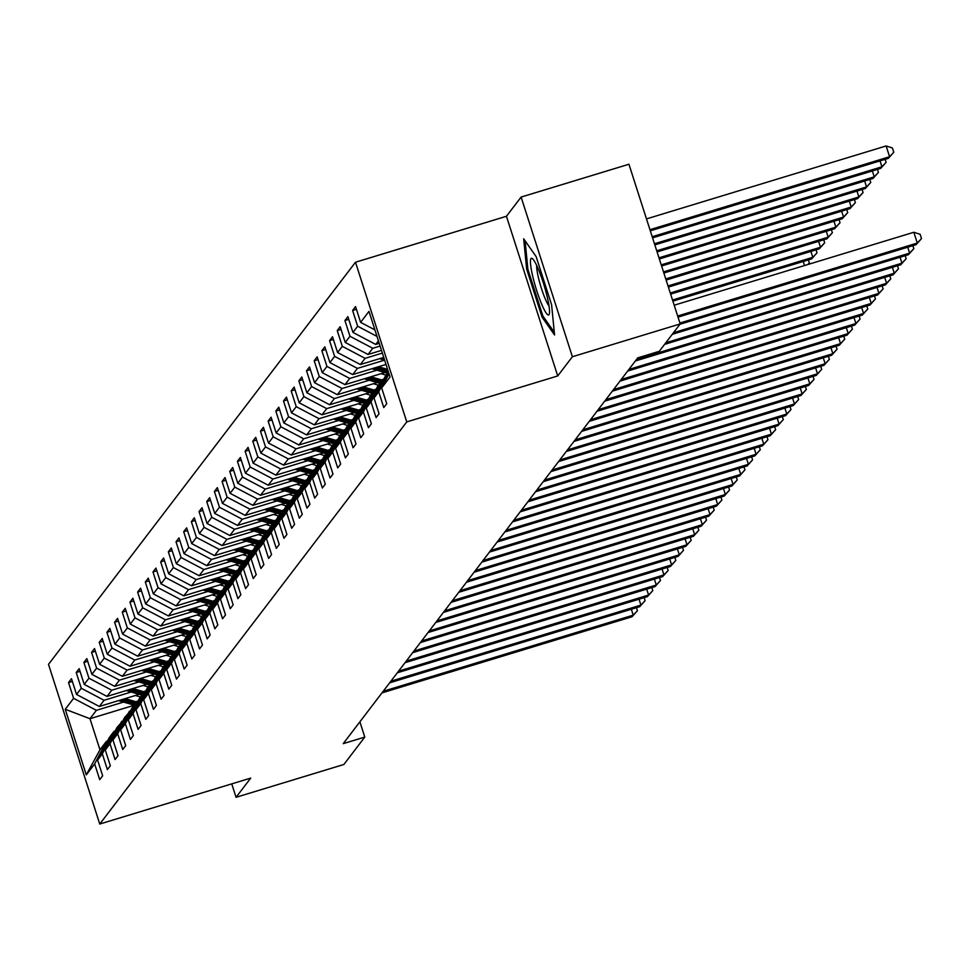 <?xml version="1.0" encoding="UTF-8"?>
<svg xmlns="http://www.w3.org/2000/svg" width="970" height="970" viewBox="0 0 970 970"><rect width="100%" height="100%" fill="white"/><g stroke="black" fill="none" stroke-linecap="round" stroke-linejoin="round"><path stroke-width="1.45" d="M355.493 262.227L48.5 664.365L99.764 824.039L406.757 421.901L355.493 262.227L506.449 216.274L557.714 375.948L572.385 356.742L521.108 197.068L506.449 216.274M521.108 197.068L628.936 164.245L680.2 323.919L572.385 356.742M133.884 705.348L89.992 718.709L99.971 749.786L106.36 741.407L94.66 763.923L99.716 779.674L102.662 775.806L97.606 760.056L102.335 753.86L107.391 769.61L110.337 765.742L105.281 749.992L110.01 743.808L115.066 759.558L118.025 755.691L112.956 739.94L117.685 733.744L122.741 749.495L125.7 745.627L120.644 729.876L125.36 723.693L130.416 739.443L133.375 735.575L128.319 719.825L133.035 713.629L138.104 729.391L141.05 725.524L135.994 709.761L140.723 703.577L145.779 719.328L148.725 715.46L143.669 699.71L148.398 693.526L153.454 709.276L156.4 705.408L151.344 689.658L156.073 683.462L161.129 699.212L164.088 695.344L159.031 679.594L163.748 673.41L168.804 689.161L171.763 685.293L166.707 669.543L171.423 663.347L176.479 679.097L179.438 675.229L174.382 659.479L179.11 653.295L184.167 669.045L187.113 665.178L182.057 649.427L186.786 643.231L191.842 658.982L194.788 655.114L189.732 639.363L194.461 633.18L199.517 648.93L202.475 645.062L197.407 629.312L202.136 623.128L207.192 638.878L210.15 635.01L205.094 619.26L209.811 613.064L214.867 628.815L217.826 624.947L212.769 609.196L217.486 603.013L222.554 618.763L225.501 614.895L220.445 599.145L225.173 592.949L230.229 608.699L233.176 604.831L228.12 589.081L232.848 582.897L237.905 598.648L240.851 594.78L235.795 579.029L240.524 572.833L245.58 588.584L248.538 584.716L243.482 568.966L248.199 562.782L253.255 578.532L256.213 574.664L251.157 558.914L255.874 552.718L260.93 568.481L263.888 564.613L258.832 548.85L263.561 542.666L268.617 558.417L271.564 554.549L266.507 538.799L271.236 532.615L276.292 548.365L279.239 544.497L274.183 528.747L278.911 522.551L283.967 538.301L286.926 534.434L281.858 518.683L286.587 512.5L291.643 528.25L294.601 524.382L289.545 508.632L294.262 502.436L299.318 518.186L302.276 514.318L297.22 498.568L301.937 492.384L307.005 508.134L309.951 504.267L304.895 488.516L309.624 482.32L314.68 498.083L317.626 494.215L312.57 478.452L317.299 472.269L322.355 488.019L325.302 484.151L320.245 468.401L324.974 462.217L330.03 477.967L332.989 474.1L327.933 458.349L332.649 452.153L337.705 467.904L340.664 464.036L335.608 448.286L340.325 442.102L345.381 457.852L348.339 453.984L343.283 438.234L348.012 432.038L353.068 447.788L356.014 443.92L350.958 428.17L355.687 421.986L360.743 437.737L363.689 433.869L358.633 418.118L363.362 411.923L368.418 427.685L371.377 423.817L366.308 408.055L371.037 401.871L376.093 417.621L379.052 413.753L373.996 398.003L378.712 391.819L383.768 407.57L386.727 403.702L381.671 387.951L390.037 376.99L368.976 311.394L360.61 322.355L355.553 306.593L352.595 310.461L356.414 309.297M94.66 763.923L86.281 774.872L65.232 709.276L73.599 698.327L68.531 682.565L72.362 681.413M352.595 310.461L357.651 326.223L352.934 332.407L347.878 316.656L344.92 320.524L349.976 336.275L345.247 342.458L340.191 326.708L337.245 330.576L342.301 346.326L337.572 352.522L332.516 336.772L329.57 340.64L334.626 356.39L329.897 362.574L324.841 346.824L321.882 350.691L326.951 366.442L322.222 372.638L317.166 356.887L314.207 360.755L319.263 376.505L314.547 382.689L309.491 366.939L306.532 370.807L311.588 386.557L306.872 392.753L301.803 376.99L298.857 380.858L303.913 396.621L299.184 402.805L294.128 387.054L291.182 390.922L296.238 406.672L291.509 412.856L286.453 397.106L283.507 400.974L288.563 416.724L283.834 422.92L278.778 407.17L275.819 411.037L280.876 426.788L276.159 432.972L271.103 417.221L268.144 421.089L273.2 436.839L268.484 443.035L263.428 427.285L260.469 431.153L265.525 446.903L260.797 453.087L255.74 437.337L252.794 441.204L257.85 456.955L253.121 463.151L248.065 447.388L245.119 451.256L250.175 467.019L245.446 473.202L240.39 457.452L237.432 461.32L242.5 477.07L237.771 483.254L232.715 467.504L229.757 471.371L234.813 487.122L230.096 493.318L225.04 477.567L222.081 481.435L227.138 497.186L222.421 503.369L217.353 487.619L214.406 491.487L219.462 507.237L214.734 513.433L209.678 497.683L206.731 501.551L211.787 517.301L207.059 523.485L202.002 507.734L199.056 511.602L204.112 527.353L199.383 533.548L194.327 517.798L191.369 521.666L196.425 537.416L191.708 543.6L186.652 527.85L183.694 531.718L188.75 547.468L184.033 553.652L178.977 537.901L176.019 541.769L181.075 557.52L176.346 563.716L171.29 547.965L168.344 551.833L173.4 567.583L168.671 573.767L163.615 558.017L160.668 561.885L165.725 577.635L160.996 583.831L155.94 568.08L152.981 571.948L158.049 587.699L153.321 593.882L148.264 578.132L145.306 582L150.362 597.75L145.645 603.946L140.589 588.196L137.631 592.064L142.687 607.814L137.97 613.998L132.902 598.247L129.956 602.115L135.012 617.866L130.283 624.062L125.227 608.299L122.281 612.167L127.337 627.929L122.608 634.113L117.552 618.363L114.605 622.231L119.662 637.981L114.933 644.165L109.877 628.414L106.918 632.282L111.974 648.033L107.258 654.229L102.202 638.478L99.243 642.346L104.299 658.096L99.583 664.28L94.526 648.53L91.568 652.398L96.624 668.148L91.895 674.344L86.839 658.594L83.893 662.462L88.949 678.212L84.22 684.396L79.164 668.645L76.218 672.513L81.274 688.263L76.545 694.459L71.489 678.697L68.531 682.565M680.2 323.919L659.285 351.31L637.726 357.882L343.222 743.65L364.793 737.091L359.894 721.826M97.606 760.056L109.319 737.539L114.036 731.344L115.163 731.004M139.195 694.338L99.34 706.463L104.069 700.279L131.205 692.01M114.036 731.344L102.335 753.86M76.545 694.459L99.34 706.463M81.274 688.263L104.069 700.279M105.281 749.992L116.994 727.476L122.838 720.952M146.87 684.274L107.015 696.411L111.744 690.216L138.892 681.959M121.723 721.292L110.01 743.808M84.22 684.396L107.015 696.411M88.949 678.212L111.744 690.216M112.956 739.94L124.669 717.424L130.513 710.889M154.545 674.223L114.69 686.348L119.419 680.164L146.567 671.895M129.398 711.228L117.685 733.744M91.895 674.344L114.69 686.348M96.624 668.148L119.419 680.164M120.644 729.876L132.344 707.36L138.189 700.837M162.22 664.159L122.378 676.296L127.094 670.1L154.242 661.843M137.073 701.177L125.36 723.693M99.583 664.28L122.378 676.296M104.299 658.096L127.094 670.1M128.319 719.825L140.019 697.309L145.864 690.785M169.895 654.107L130.053 666.232L134.769 660.049L161.917 651.779M144.748 691.125L133.035 713.629M107.258 654.229L130.053 666.232M111.974 648.033L134.769 660.049M135.994 709.761L147.707 687.257L152.423 681.061L153.551 680.722M177.583 644.044L137.728 656.181L142.457 649.997L169.592 641.728M152.423 681.061L140.723 703.577M114.933 644.165L137.728 656.181M119.662 637.981L142.457 649.997M143.669 699.71L155.382 677.193L161.226 670.67M185.258 633.992L145.403 646.129L150.132 639.933L177.267 631.676M160.111 671.01L148.398 693.526M122.608 634.113L145.403 646.129M127.337 627.929L150.132 639.933M151.344 689.658L163.057 667.142L168.901 660.606M192.933 623.94L153.078 636.065L157.807 629.882L184.955 621.612M167.786 660.946L156.073 683.462M130.283 624.062L153.078 636.065M135.012 617.866L157.807 629.882M159.031 679.594L170.732 657.078L176.576 650.555M200.608 613.877L160.753 626.014L165.482 619.818L192.63 611.561M175.461 650.894L163.748 673.41M137.97 613.998L160.753 626.014M142.687 607.814L165.482 619.818M166.707 669.543L178.407 647.026L184.251 640.491M208.283 603.825L168.44 615.95L173.157 609.766L200.305 601.497M183.136 640.83L171.423 663.347M145.645 603.946L168.44 615.95M150.362 597.75L173.157 609.766M174.382 659.479L186.094 636.963L191.927 630.439M215.97 593.761L176.116 605.898L180.832 599.702L207.98 591.445M190.811 630.779L179.11 653.295M153.321 593.882L176.116 605.898M158.049 587.699L180.832 599.702M182.057 649.427L193.77 626.911L198.486 620.727L199.614 620.388M223.646 583.71L183.791 595.835L188.519 589.651L215.655 581.382M198.486 620.727L186.786 643.231M160.996 583.831L183.791 595.835M165.725 577.635L188.519 589.651M189.732 639.363L201.445 616.859L207.289 610.324M231.321 573.646L191.466 585.783L196.195 579.599L223.342 571.33M206.173 610.663L194.461 633.18M168.671 573.767L191.466 585.783M173.4 567.583L196.195 579.599M197.407 629.312L209.12 606.796L214.964 600.272M238.996 563.594L199.141 575.719L203.87 569.535L231.018 561.278M213.849 600.612L202.136 623.128M176.346 563.716L199.141 575.719M181.075 557.52L203.87 569.535M205.094 619.26L216.795 596.744L222.639 590.209M246.671 553.543L206.828 565.668L211.545 559.484L238.693 551.215M221.524 590.548L209.811 613.064M184.033 553.652L206.828 565.668M188.75 547.468L211.545 559.484M212.769 609.196L224.482 586.68L230.314 580.157M254.346 543.479L214.503 555.616L219.22 549.42L246.368 541.163M229.199 580.496L217.486 603.013M191.708 543.6L214.503 555.616M196.425 537.416L219.22 549.42M220.445 599.145L232.157 576.629L236.874 570.433L238.002 570.093M262.033 533.427L222.178 545.552L226.907 539.368L254.043 531.099M236.874 570.433L225.173 592.949M199.383 533.548L222.178 545.552M204.112 527.353L226.907 539.368M228.12 589.081L239.833 566.565L245.677 560.042M269.708 523.363L229.854 535.501L234.582 529.305L261.73 521.048M244.561 560.381L232.848 582.897M207.059 523.485L229.854 535.501M211.787 517.301L234.582 529.305M235.795 579.029L247.508 556.513L253.352 549.978M277.384 513.312L237.529 525.437L242.257 519.253L269.405 510.984M252.236 550.329L240.524 572.833M214.734 513.433L237.529 525.437M219.462 507.237L242.257 519.253M243.482 568.966L255.183 546.462L261.027 539.926M285.059 503.248L245.204 515.385L249.933 509.189L277.08 500.932M259.911 540.266L248.199 562.782M222.421 503.369L245.204 515.385M227.138 497.186L249.933 509.189M251.157 558.914L262.858 536.398L268.702 529.875M292.734 493.196L252.891 505.321L257.608 499.138L284.756 490.881M267.587 530.214L255.874 552.718M230.096 493.318L252.891 505.321M234.813 487.122L257.608 499.138M258.832 548.85L270.545 526.346L276.377 519.811M300.421 483.145L260.566 495.27L265.283 489.086L292.431 480.817M275.262 520.15L263.561 542.666M237.771 483.254L260.566 495.27M242.5 477.07L265.283 489.086M266.507 538.799L278.22 516.283L282.937 510.099L284.064 509.759M308.096 473.081L268.241 485.218L272.97 479.022L300.106 470.765M282.937 510.099L271.236 532.615M245.446 473.202L268.241 485.218M250.175 467.019L272.97 479.022M274.183 528.747L285.895 506.231L291.74 499.695M315.771 463.029L275.916 475.154L280.645 468.971L307.793 460.701M290.624 500.035L278.911 522.551M253.121 463.151L275.916 475.154M257.85 456.955L280.645 468.971M281.858 518.683L293.57 496.167L299.415 489.644M323.446 452.966L283.592 465.103L288.32 458.907L315.468 450.65M298.299 489.983L286.587 512.5M260.797 453.087L283.592 465.103M265.525 446.903L288.32 458.907M289.545 508.632L301.246 486.115L307.09 479.58M331.122 442.914L291.279 455.039L295.995 448.855L323.143 440.586M305.974 479.932L294.262 502.436M268.484 443.035L291.279 455.039M273.2 436.839L295.995 448.855M297.22 498.568L308.933 476.064L314.765 469.528M338.797 432.85L298.954 444.987L303.671 438.792L330.818 430.534M313.649 469.868L301.937 492.384M276.159 432.972L298.954 444.987M280.876 426.788L303.671 438.792M304.895 488.516L316.608 466L321.325 459.816L322.452 459.477M346.484 422.799L306.629 434.924L311.358 428.74L338.494 420.483M321.325 459.816L309.624 482.32M283.834 422.92L306.629 434.924M288.563 416.724L311.358 428.74M312.57 478.452L324.283 455.948L330.127 449.413M354.159 412.747L314.304 424.872L319.033 418.688L346.181 410.419M329.012 449.753L317.299 472.269M291.509 412.856L314.304 424.872M296.238 406.672L319.033 418.688M320.245 468.401L331.958 445.885L337.803 439.361M361.834 402.683L321.979 414.82L326.708 408.625L353.856 400.367M336.687 439.701L324.974 462.217M299.184 402.805L321.979 414.82M303.913 396.621L326.708 408.625M327.933 458.349L339.633 435.833L345.478 429.298M369.509 392.632L329.654 404.757L334.383 398.573L361.531 390.304M344.362 429.637L332.649 452.153M306.872 392.753L329.654 404.757M311.588 386.557L334.383 398.573M335.608 448.286L347.308 425.769L353.153 419.246M377.184 382.568L337.342 394.705L342.058 388.509L369.206 380.252M352.037 419.586L340.325 442.102M314.547 382.689L337.342 394.705M319.263 376.505L342.058 388.509M343.283 438.234L354.996 415.718L360.828 409.182M384.872 372.516L345.017 384.641L349.733 378.458L376.881 370.188M359.712 409.522L348.012 432.038M322.222 372.638L345.017 384.641M326.951 366.442L349.733 378.458M350.958 428.17L362.671 405.654L367.387 399.47L368.515 399.131M386.012 364.441L352.692 374.59L357.421 368.394L384.557 360.137M367.387 399.47L355.687 421.986M329.897 362.574L352.692 374.59M334.626 356.39L357.421 368.394M358.633 418.118L370.346 395.602L376.19 389.079M383.756 357.409L360.367 364.526L365.096 358.342L382.362 353.08M375.075 389.419L363.362 411.923M337.572 352.522L360.367 364.526M342.301 346.326L365.096 358.342M366.308 408.055L378.021 385.551L383.865 379.015M381.489 350.376L368.042 354.474L372.771 348.291L380.107 346.047M382.75 379.355L371.037 401.871M345.247 342.458L368.042 354.474M349.976 336.275L372.771 348.291M373.996 398.003L385.696 375.487L388.412 371.934M379.234 343.344L375.729 344.423L378.433 340.858M388.655 372.698L378.712 391.819M352.934 332.407L375.729 344.423M357.651 326.223L377.015 336.42M389.018 373.814L381.671 387.951M360.61 322.355L374.917 329.885M231.745 783.869L236.049 797.304L343.877 764.481L364.793 737.091M236.049 797.304L250.721 778.098L99.764 824.039M557.714 375.948L406.757 421.901M106.36 741.407L107.476 741.068M123.529 702.074L96.382 710.331L89.992 718.709L65.232 709.276M99.971 749.786L86.281 774.872M73.599 698.327L96.382 710.331M344.92 320.524L348.739 319.36M337.245 330.576L341.064 329.412M329.57 340.64L333.389 339.476M321.882 350.691L325.714 349.527M314.207 360.755L318.027 359.591M306.532 370.807L310.351 369.643M298.857 380.858L302.676 379.707M291.182 390.922L295.001 389.758M283.507 400.974L287.326 399.81M275.819 411.037L279.651 409.873M268.144 421.089L271.964 419.925M260.469 431.153L264.289 429.989M252.794 441.204L256.613 440.041M245.119 451.256L248.938 450.104M237.432 461.32L241.263 460.156M229.757 471.371L233.576 470.207M222.081 481.435L225.901 480.271M214.406 491.487L218.226 490.323M206.731 501.551L210.551 500.387M199.056 511.602L202.875 510.438M191.369 521.666L195.2 520.502M183.694 531.718L187.513 530.554M176.019 541.769L179.838 540.605M168.344 551.833L172.163 550.669M160.668 561.885L164.488 560.721M152.981 571.948L156.813 570.784M145.306 582L149.125 580.836M137.631 592.064L141.45 590.9M129.956 602.115L133.775 600.951M122.281 612.167L126.1 611.003M114.605 622.231L118.425 621.067M106.918 632.282L110.75 631.118M99.243 642.346L103.062 641.182M91.568 652.398L95.387 651.234M83.893 662.462L87.712 661.297M76.218 672.513L80.037 671.349M523.679 238.802L526.649 269.066L542.084 317.154L554.561 334.977L551.591 304.713L536.143 256.626L523.679 238.802M543.418 316.753L542.084 317.154M527.838 268.702L526.649 269.066M677.666 316.002L917.305 243.058L916.068 244.67L678.018 317.129M674.198 305.21L913.837 232.266L917.305 243.058L921.5 238.596L916.068 244.67M913.837 232.266L920.118 234.279L921.5 238.596M650.312 230.824L888.362 158.352L889.587 156.74L886.131 145.961L646.481 218.905M886.131 145.961L892.4 147.974L893.794 152.29L889.587 156.74L649.948 229.696M893.794 152.29L888.362 158.352M532.712 276.232A29.621 4.304 -106.9 0 0 542.424 305.926A29.621 4.304 -106.9 0 0 549.372 313.71A29.621 4.304 -106.9 0 0 547.25 297.026A29.621 4.304 -106.9 0 0 532.688 258.905A29.621 4.304 -106.9 0 0 532.712 276.232M536.713 265.537A22.419 3.262 -106.9 0 0 538.411 277.565A22.419 3.262 -106.9 0 0 549.02 305.962M554.294 332.298L542.861 315.953L527.898 269.357L525.097 240.839M679.921 323.034L909.63 253.109L908.393 254.722L679.934 324.271M912.855 245.64L913.825 248.647L909.63 253.109L907.726 247.204M913.825 248.647L908.393 254.722M673.483 332.71L901.942 263.173L900.718 264.786L672.259 334.323M905.18 255.704L906.15 258.711L901.942 263.173L900.051 257.268M906.15 258.711L900.718 264.786M652.567 237.856L880.687 168.416L881.912 166.804L652.204 236.728M885.149 159.335L886.107 162.342L880.687 168.416M886.107 162.342L881.912 166.804L880.02 160.899M654.823 244.889L873 178.468L874.237 176.855L654.471 243.761M877.474 169.386L878.432 172.393L873 178.468M878.432 172.393L874.237 176.855L872.345 170.95M665.808 342.774L894.267 273.225L893.043 274.837L664.583 344.386M897.505 265.756L898.462 268.763L894.267 273.225L892.376 267.32M898.462 268.763L893.043 274.837M636.562 359.385L886.592 283.288L885.367 284.889L635.338 360.998M889.829 275.819L890.787 278.827L886.592 283.288L884.701 277.371M890.787 278.827L885.367 284.889M628.887 369.449L878.917 293.34L877.68 294.953L627.663 371.061M882.142 285.871L883.112 288.878L878.917 293.34L877.013 287.435M883.112 288.878L877.68 294.953M379.573 358.682L384.629 360.161M382.083 357.918L384.096 358.5M657.09 251.921L865.325 188.532L866.562 186.919L656.726 250.793M869.787 179.45L870.757 182.457L865.325 188.532M870.757 182.457L866.562 186.919L864.658 181.014M371.898 368.745L387.406 373.256M378.518 366.733L387.588 369.364M374.408 367.982L388.339 372.031M388.121 371.013L375.996 367.497M659.345 258.954L857.65 198.583L858.886 196.971L658.982 257.826M862.112 189.502L863.082 192.509L857.65 198.583M863.082 192.509L858.886 196.971L856.983 191.066M364.223 378.797L379.731 383.308M370.831 376.784L382.192 380.082M381.052 373.668L385.987 375.111M366.733 378.033L380.664 382.083M381.258 381.307L368.321 377.548M661.601 265.986L849.975 208.635L851.199 207.034L661.237 264.858M854.437 199.565L855.407 202.572L849.975 208.635M855.407 202.572L851.199 207.034L849.308 201.117M356.536 388.861L372.056 393.371M363.156 386.836L374.517 390.146M373.377 383.732L378.312 385.163M359.058 388.085L372.989 392.147M373.583 391.371L360.646 387.612M663.856 273.019L842.299 218.699L843.524 217.086L663.492 271.891M846.761 209.617L847.719 212.624L842.299 218.699M847.719 212.624L843.524 217.086L841.633 211.181M348.861 398.912L364.38 403.423M355.481 396.9L366.842 400.198M365.702 393.784L370.637 395.226M351.382 398.149L365.314 402.198M365.896 401.422L352.971 397.664M666.111 280.051L834.612 228.75L835.849 227.138L665.76 278.923M839.086 219.681L840.044 222.688L834.612 228.75M840.044 222.688L835.849 227.138L833.957 221.233M341.185 408.964L356.693 413.475M347.806 406.951L359.155 410.262M358.027 403.847L362.962 405.278M343.695 408.2L357.639 412.25M358.221 411.486L345.284 407.715M668.378 287.084L826.937 238.814L828.174 237.201L668.015 285.956M831.399 229.732L832.369 232.739L826.937 238.814M832.369 232.739L828.174 237.201L826.27 231.296M333.51 419.028L349.018 423.538M340.13 417.015L351.479 420.313M350.352 413.899L355.287 415.33M336.02 418.264L349.952 422.314M350.546 421.538L337.608 417.779M670.634 294.116L819.262 248.866L820.499 247.253L670.27 292.988M823.724 239.784L824.694 242.791L819.262 248.866M824.694 242.791L820.499 247.253L818.595 241.348M325.835 429.079L341.343 433.59M332.455 427.067L343.804 430.365M342.677 423.963L347.599 425.393M328.345 428.316L342.277 432.365M342.871 431.589L329.933 427.831M672.889 301.149L811.587 258.929L812.811 257.317L672.525 300.021M816.049 249.848L817.019 252.855L811.587 258.929M817.019 252.855L812.811 257.317L810.92 251.412M318.16 439.143L333.668 443.654M324.768 437.13L336.129 440.428M334.989 434.014L339.924 435.445M320.67 438.379L334.601 442.429M335.196 441.653L322.258 437.894M808.374 259.899L809.344 262.906L807.998 264.483M804.554 265.537L803.245 261.463M807.804 264.543L809.344 262.906M310.473 449.195L325.993 453.705M317.093 447.182L328.454 450.48M327.314 444.066L332.249 445.509M312.995 448.431L326.926 452.481M327.52 451.705L314.583 447.946M302.798 459.259L318.318 463.769M309.418 457.234L320.767 460.544M319.639 454.13L324.574 455.56M305.32 458.483L319.251 462.544M319.833 461.768L306.908 458.01M295.123 469.31L310.63 473.821M301.743 467.297L313.092 470.595M311.964 464.181L316.899 465.624M297.632 468.546L311.564 472.596M312.158 471.82L299.221 468.061M287.447 479.362L302.955 483.872M294.068 477.349L305.417 480.659M304.289 474.245L309.224 475.676M289.957 478.598L303.889 482.648M304.483 481.884L291.546 478.113M279.772 489.426L295.28 493.936M286.38 487.413L297.741 490.711M296.602 484.297L301.537 485.727M282.282 488.662L296.214 492.712M296.808 491.935L283.87 488.177M272.085 499.477L287.605 503.988M278.705 497.464L290.066 500.775M288.927 494.361L293.861 495.791M274.607 498.713L288.539 502.763M289.133 501.999L276.195 498.228M264.41 509.541L279.93 514.051M271.03 507.528L282.391 510.826M281.251 504.412L286.186 505.843M266.932 508.777L280.863 512.827M281.445 512.051L268.52 508.292M256.735 519.593L272.243 524.103M263.355 517.58L274.704 520.878M273.576 514.464L278.511 515.907M259.245 518.829L273.188 522.878M273.77 522.102L260.833 518.344M249.06 529.656L264.567 534.167M255.68 527.644L267.029 530.942M265.901 524.528L270.836 525.958M251.569 528.892L265.501 532.942M266.095 532.166L253.158 528.408M241.385 539.708L256.892 544.218M248.005 537.695L259.354 540.993M258.226 534.579L263.149 536.022M243.894 538.944L257.826 542.994M258.42 542.218L245.483 538.459M621.212 379.5L871.242 303.392L870.005 305.004L619.988 381.113M874.467 295.935L875.437 298.942L871.242 303.392L869.338 297.487M875.437 298.942L870.005 305.004M613.537 389.564L863.555 313.455L862.33 315.068L612.3 391.177M866.792 305.986L867.762 308.993L863.555 313.455L861.663 307.551M867.762 308.993L862.33 315.068M605.862 399.616L855.879 323.507L854.655 325.12L604.625 401.228M859.117 316.038L860.087 319.045L855.879 323.507L853.988 317.602M860.087 319.045L854.655 325.12M598.175 409.679L848.204 333.571L846.98 335.183L596.95 411.292M851.442 326.102L852.4 329.109L848.204 333.571L846.313 327.666M852.4 329.109L846.98 335.183M590.5 419.731L840.529 343.622L839.293 345.235L589.275 421.344M843.767 336.154L844.724 339.161L840.529 343.622L838.638 337.718M844.724 339.161L839.293 345.235M582.824 429.795L832.854 353.686L831.617 355.287L581.6 431.395M836.079 346.217L837.049 349.224L832.854 353.686L830.951 347.781M837.049 349.224L831.617 355.287M575.149 439.846L825.179 363.738L823.942 365.35L573.913 441.459M828.404 356.269L829.374 359.276L825.179 363.738L823.275 357.833M829.374 359.276L823.942 365.35M567.474 449.898L817.492 373.789L816.267 375.402L566.237 451.511M820.729 366.333L821.699 369.34L817.492 373.789L815.6 367.885M821.699 369.34L816.267 375.402M559.799 459.962L809.817 383.853L808.592 385.466L558.562 461.575M813.054 376.384L814.012 379.391L809.817 383.853L807.925 377.948M814.012 379.391L808.592 385.466M552.112 470.013L802.141 393.905L800.917 395.517L550.887 471.626M805.379 386.436L806.337 389.443L802.141 393.905L800.25 388M806.337 389.443L800.917 395.517M544.437 480.077L794.466 403.969L793.23 405.581L543.212 481.69M797.692 396.5L798.662 399.507L794.466 403.969L792.563 398.064M798.662 399.507L793.23 405.581M536.762 490.129L786.791 414.02L785.554 415.633L535.537 491.741M790.016 406.551L790.986 409.558L786.791 414.02L784.888 408.115M790.986 409.558L785.554 415.633M529.087 500.193L779.104 424.084L777.879 425.697L527.85 501.793M782.341 416.615L783.311 419.622L779.104 424.084L777.212 418.179M783.311 419.622L777.879 425.697M521.411 510.244L771.429 434.136L770.204 435.748L520.175 511.857M774.666 426.667L775.636 429.674L771.429 434.136L769.537 428.231M775.636 429.674L770.204 435.748M513.724 520.296L763.754 444.187L762.529 445.8L512.5 521.909M766.991 436.73L767.949 439.737L763.754 444.187L761.862 438.282M767.949 439.737L762.529 445.8M506.049 530.36L756.079 454.251L754.842 455.864L504.824 531.972M759.316 446.782L760.274 449.789L756.079 454.251L754.187 448.346M760.274 449.789L754.842 455.864M498.374 540.411L748.404 464.303L747.167 465.915L497.149 542.024M751.629 456.834L752.599 459.841L748.404 464.303L746.5 458.398M752.599 459.841L747.167 465.915M490.699 550.475L740.728 474.366L739.492 475.979L489.462 552.088M743.954 466.897L744.924 469.904L740.728 474.366L738.825 468.462M744.924 469.904L739.492 475.979M483.024 560.527L733.041 484.418L731.816 486.031L481.787 562.139M736.279 476.949L737.248 479.956L733.041 484.418L731.15 478.513M737.248 479.956L731.816 486.031M475.349 570.59L725.366 494.482L724.141 496.094L474.112 572.203M728.603 487.013L729.561 490.02L725.366 494.482L723.474 488.577M729.561 490.02L724.141 496.094M467.661 580.642L717.691 504.533L716.454 506.146L466.437 582.255M720.928 497.064L721.886 500.071L717.691 504.533L715.799 498.628M721.886 500.071L716.454 506.146M459.986 590.694L710.016 514.585L708.779 516.198L458.761 592.306M713.241 507.128L714.211 510.135L710.016 514.585L708.112 508.68M714.211 510.135L708.779 516.198M452.311 600.757L702.341 524.649L701.104 526.261L451.086 602.37M705.566 517.18L706.536 520.187L702.341 524.649L700.437 518.744M706.536 520.187L701.104 526.261M444.636 610.809L694.653 534.7L693.429 536.313L443.399 612.422M697.891 527.243L698.861 530.25L694.653 534.7L692.762 528.795M698.861 530.25L693.429 536.313M436.961 620.873L686.978 544.764L685.754 546.377L435.724 622.485M690.216 537.295L691.186 540.302L686.978 544.764L685.087 538.859M691.186 540.302L685.754 546.377M233.709 549.772L249.217 554.282M240.317 547.747L251.679 551.057M250.539 544.643L255.474 546.074M236.219 548.996L250.151 553.045M250.745 552.282L237.808 548.523M226.022 559.823L241.542 564.334M232.642 557.811L244.004 561.109M242.864 554.694L247.799 556.137M228.544 559.059L242.476 563.109M243.07 562.333L230.132 558.574M218.347 569.875L233.855 574.385M224.967 567.862L236.316 571.172M235.189 564.758L240.123 566.189M220.869 569.111L234.801 573.161M235.383 572.397L222.457 568.626M210.672 579.939L226.18 584.449M217.292 577.926L228.641 581.224M227.513 574.81L232.448 576.241M213.182 579.175L227.113 583.225M227.708 582.449L214.77 578.69M202.997 589.99L218.505 594.501M209.617 587.978L220.966 591.276M219.838 584.874L224.773 586.304M205.507 589.226L219.438 593.276M220.032 592.5L207.095 588.741M195.322 600.054L210.829 604.565M201.93 598.041L213.291 601.339M212.151 594.925L217.086 596.356M197.831 599.29L211.763 603.34M212.357 602.564L199.42 598.805M187.634 610.106L203.154 614.616M194.255 608.093L205.616 611.391M204.476 604.977L209.411 606.42M190.156 609.342L204.088 613.392M204.682 612.616L191.745 608.857M179.959 620.169L195.479 624.68M186.579 618.145L197.941 621.455M196.801 615.041L201.736 616.471M182.481 619.393L196.413 623.455M196.995 622.679L184.07 618.921M172.284 630.221L187.792 634.732M178.904 628.208L190.253 631.506M189.126 625.092L194.061 626.535M174.794 629.457L188.738 633.507M189.32 632.731L176.382 628.972M429.274 630.924L679.303 554.816L678.078 556.428L428.049 632.537M682.54 547.347L683.498 550.354L679.303 554.816L677.412 548.911M683.498 550.354L678.078 556.428M164.609 640.273L180.117 644.783M171.229 638.26L182.578 641.57M181.451 635.156L186.385 636.587M167.119 639.509L181.05 643.559M181.645 642.795L168.707 639.024M421.598 640.988L671.628 564.88L670.391 566.492L420.374 642.601M674.865 557.41L675.823 560.417L671.628 564.88L669.724 558.975M675.823 560.417L670.391 566.492M156.934 650.337L172.442 654.847M163.542 648.324L174.903 651.622M173.763 645.208L178.698 646.638M159.444 649.573L173.375 653.622M173.969 652.846L161.032 649.088M413.923 651.04L663.953 574.931L662.716 576.544L412.699 652.652M667.178 567.462L668.148 570.469L663.953 574.931L662.049 569.026M668.148 570.469L662.716 576.544M149.247 660.388L164.767 664.899M155.867 658.375L167.228 661.673M166.088 655.271L171.023 656.702M151.769 659.624L165.7 663.674M166.294 662.898L153.357 659.139M406.248 661.091L656.278 584.995L655.041 586.595L405.011 662.704M659.503 577.526L660.473 580.533L656.278 584.995L654.374 579.078M660.473 580.533L655.041 586.595M141.571 670.452L157.091 674.962M148.192 668.439L159.553 671.737M158.413 665.323L163.348 666.754M144.094 669.688L158.025 673.738M158.607 672.962L145.682 669.203M398.573 671.155L648.59 595.046L647.366 596.659L397.336 672.768M651.828 587.577L652.798 590.584L648.59 595.046L646.699 589.142M652.798 590.584L647.366 596.659M133.896 680.503L149.404 685.014M140.517 678.491L151.866 681.789M150.738 675.375L155.673 676.817M136.418 679.74L150.35 683.789M150.932 683.013L138.007 679.255M390.898 681.207L640.915 605.098L639.691 606.711L389.661 682.819M644.153 597.641L645.111 600.648L640.915 605.098L639.024 599.193M645.111 600.648L639.691 606.711M126.221 690.567L141.729 695.078M132.841 688.542L144.19 691.852M143.063 685.438L147.998 686.869M128.731 689.791L142.663 693.853M143.257 693.077L130.32 689.318M383.211 691.27L633.24 615.162L632.003 616.774L381.986 692.883M636.478 607.693L637.435 610.7L633.24 615.162L631.349 609.257M637.435 610.7L632.003 616.774M118.546 700.619L134.054 705.129M125.166 698.606L136.515 701.904M135.388 695.49L140.31 696.933M121.056 699.855L134.988 703.905M135.582 703.129L122.644 699.37"/></g></svg>
